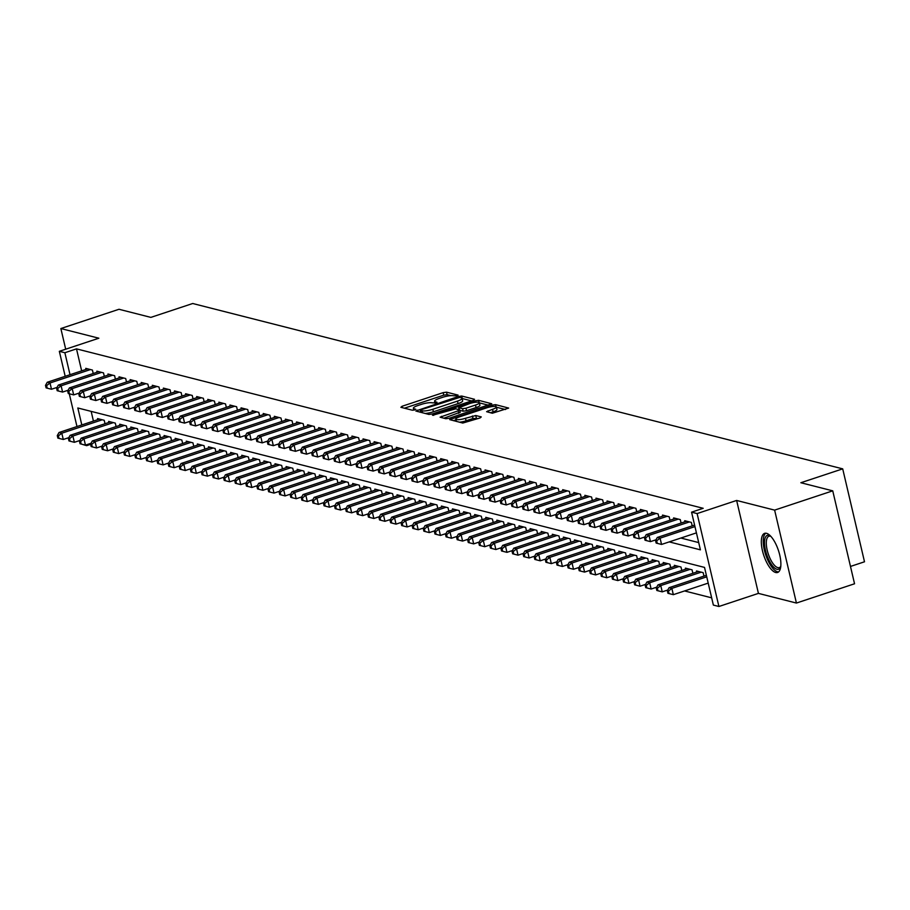 <?xml version="1.0" encoding="UTF-8"?>
<svg xmlns="http://www.w3.org/2000/svg" width="910" height="910" viewBox="0 0 910 910"><rect width="100%" height="100%" fill="white"/><g stroke="black" fill="none" stroke-linecap="round" stroke-linejoin="round"><path stroke-width="1.36" d="M457.252 395.827L458.094 395.111L446.526 392.164L443.147 392.642L402.072 406.269L400.878 407.305L412.446 410.239L415.813 409.295L414.141 408.806A8.304 1.797 -13.2 0 1 413.367 408.272A8.304 1.797 -13.2 0 1 417.963 405.496L421.387 404.358A8.304 1.797 -13.2 0 1 432.17 402.823L436.026 402.868L437.039 402.265L435.367 401.765A8.304 1.797 -13.2 0 1 434.593 401.242A8.304 1.797 -13.2 0 1 439.189 398.455L442.613 397.317A8.304 1.797 -13.2 0 1 453.396 395.782L457.252 395.827M766.504 533.328A20.611 7.735 -108.3 0 0 764.616 533.351A20.611 7.735 -108.3 0 0 763.058 553.041A20.611 7.735 -108.3 0 0 775.695 572.504A20.611 7.735 -108.3 0 0 777.595 572.481A20.611 7.735 -108.3 0 0 779.153 552.802A20.611 7.735 -108.3 0 0 766.504 533.328M492.333 413.242L508.656 408.078L495.563 404.643L492.196 405.121L449.688 419.612L462.78 423.048L480.07 417.952L481.265 416.916L475.759 415.517L465.488 418.281A6.939 1.502 -13.2 0 1 455.819 419.135A6.939 1.502 -13.2 0 1 459.664 416.803L486.702 407.839A6.939 1.502 -13.2 0 1 496.371 406.998A6.939 1.502 -13.2 0 1 492.526 409.318L486.588 411.684L492.333 413.242M832.741 490.843L854.547 583.776L796.421 603.057L774.626 510.123L832.741 490.843L800.857 482.732L842.706 468.855L192.715 303.508L150.867 317.385L118.982 309.275L60.856 328.544L98.849 338.213L59.332 351.317L64.872 352.727L76.497 348.871L703.191 508.303L691.566 512.159L697.117 513.57L718.911 606.492L713.36 605.082L704.522 567.408L77.828 407.987L81.809 424.936M774.626 510.123L736.634 500.454L697.117 513.57M473.359 400.332L474.554 399.297L461.711 396.032L458.333 396.51L415.825 411.001L428.917 414.437L432.284 413.948L473.359 400.332M478.637 400.332L491.73 403.767L449.221 418.259L445.843 418.736L440.11 417.178L458.196 410.785L459.641 409.909L455.751 408.817L432.5 415.278L475.27 400.81L478.637 400.332L479.138 402.482M60.856 328.544L65.702 349.201M93.229 373.51L92.41 370.051L85.756 368.357L86.006 369.414M104.32 376.342L103.501 372.873L96.847 371.178L97.097 372.236M115.411 379.163L114.603 375.693L107.949 373.999L108.188 375.057M126.501 381.984L125.694 378.514L119.039 376.82L119.278 377.877M137.592 384.805L136.784 381.335L130.13 379.641L130.38 380.698M148.683 387.626L147.875 384.156L141.221 382.462L141.471 383.519M159.785 390.447L158.966 386.977L152.311 385.283L152.561 386.34M170.875 393.268L170.056 389.798L163.402 388.104L163.652 389.161M181.966 396.089L181.147 392.62L174.493 390.925L174.743 391.983M193.056 398.91L192.237 395.44L185.583 393.746L185.833 394.803M204.147 401.731L203.339 398.262L196.674 396.567L196.924 397.625M215.238 404.552L214.43 401.082L207.776 399.388L208.015 400.445M226.328 407.373L225.521 403.903L218.866 402.209L219.105 403.266M237.419 410.194L236.611 406.724L229.957 405.041L230.207 406.087M248.51 413.015L247.702 409.546L241.048 407.862L241.298 408.909M259.612 415.836L258.793 412.366L252.138 410.683L252.388 411.729M270.702 418.657L269.883 415.199L263.229 413.504L263.479 414.55M281.793 421.478L280.974 418.02L274.32 416.325L274.57 417.383M292.884 424.31L292.064 420.841L285.41 419.146L285.66 420.204M303.974 427.131L303.166 423.662L296.501 421.967L296.751 423.025M315.065 429.952L314.257 426.483L307.603 424.788L307.842 425.846M326.155 432.773L325.348 429.304L318.693 427.609L318.932 428.667M337.246 435.594L336.438 432.125L329.784 430.43L330.034 431.488M348.348 438.415L347.529 434.946L340.875 433.251L341.125 434.309M359.439 441.236L358.62 437.767L351.965 436.072L352.215 437.13M370.529 444.057L369.71 440.588L363.056 438.893L363.306 439.951M381.62 446.878L380.801 443.409L374.147 441.714L374.397 442.772M392.71 449.699L391.891 446.23L385.237 444.535L385.487 445.593M403.801 452.52L402.993 449.051L396.339 447.356L396.578 448.414M414.892 455.341L414.084 451.872L407.43 450.177L407.669 451.235M425.982 458.162L425.175 454.693L418.52 453.009L418.771 454.056M437.073 460.983L436.265 457.514L429.611 455.83L429.861 456.877M448.175 463.804L447.356 460.335L440.702 458.651L440.952 459.698M459.266 466.625L458.447 463.167L451.792 461.472L452.042 462.53M470.356 469.446L469.537 465.988L462.883 464.293L463.133 465.351M481.447 472.279L480.628 468.809L473.974 467.114L474.224 468.172M492.537 475.1L491.73 471.63L485.064 469.935L485.314 470.993M503.628 477.921L502.82 474.451L496.166 472.756L496.405 473.814M514.719 480.742L513.911 477.272L507.257 475.577L507.496 476.635M525.809 483.563L525.002 480.093L518.347 478.398L518.598 479.456M536.9 486.384L536.092 482.914L529.438 481.219L529.688 482.277M548.002 489.205L547.183 485.735L540.529 484.04L540.779 485.098M559.093 492.026L558.274 488.556L551.619 486.861L551.87 487.919M570.183 494.847L569.364 491.377L562.71 489.682L562.96 490.74M581.274 497.668L580.455 494.198L573.8 492.503L574.051 493.561M592.365 500.489L591.557 497.019L584.891 495.324L585.141 496.382M603.455 503.31L602.647 499.84L595.993 498.157L596.232 499.203M614.546 506.131L613.738 502.661L607.084 500.978L607.323 502.024M625.636 508.952L624.829 505.482L618.174 503.799L618.425 504.845M636.738 511.773L635.919 508.315L629.265 506.62L629.515 507.666M647.829 514.594L647.01 511.136L640.356 509.441L640.606 510.499M658.92 517.426L658.101 513.957L651.446 512.262L651.696 513.32M670.01 520.247L669.191 516.778L662.537 515.083L662.787 516.141M681.101 523.068L680.282 519.599L673.628 517.904L673.878 518.962M692.191 525.889L691.384 522.42L684.73 520.725L684.968 521.783M76.497 348.871L81.65 370.848M680.851 538.038L698.709 542.587M684.57 590.943L711.665 597.836M91.159 411.377L93.434 421.08M97.791 419.647L97.541 418.589L104.195 420.284L105.014 423.741M108.881 422.467L108.631 421.41L115.286 423.104L116.105 426.562M119.972 425.288L119.722 424.231L126.376 425.925L127.195 429.395M131.063 428.11L130.812 427.052L137.467 428.747L138.286 432.216M142.153 430.93L141.915 429.873L148.569 431.567L149.376 435.037M153.244 433.751L153.005 432.694L159.66 434.388L160.467 437.858M164.346 436.572L164.096 435.515L170.75 437.209L171.558 440.679M175.437 439.393L175.186 438.336L181.841 440.03L182.648 443.5M186.527 442.214L186.277 441.157L192.931 442.851L193.75 446.321M197.618 445.036L197.368 443.978L204.022 445.673L204.841 449.142M208.708 447.857L208.458 446.799L215.113 448.493L215.932 451.963M219.799 450.677L219.549 449.62L226.203 451.314L227.022 454.784M230.89 453.498L230.639 452.441L237.305 454.135L238.113 457.605M241.98 456.32L241.742 455.262L248.396 456.957L249.203 460.426M253.071 459.14L252.832 458.094L259.486 459.777L260.294 463.247M264.173 461.962L263.923 460.915L270.577 462.599L271.385 466.068M275.264 464.783L275.013 463.736L281.668 465.431L282.475 468.889M286.354 467.615L286.104 466.557L292.758 468.252L293.577 471.71M297.445 470.436L297.195 469.378L303.849 471.073L304.668 474.542M308.536 473.257L308.285 472.199L314.94 473.894L315.759 477.363M319.626 476.078L319.376 475.02L326.03 476.715L326.849 480.184M330.717 478.899L330.466 477.841L337.132 479.536L337.94 483.005M341.807 481.72L341.568 480.662L348.223 482.357L349.03 485.826M352.898 484.541L352.659 483.483L359.313 485.178L360.121 488.647M364 487.362L363.75 486.304L370.404 487.999L371.212 491.468M375.091 490.183L374.84 489.125L381.495 490.82L382.314 494.289M386.181 493.004L385.931 491.946L392.585 493.641L393.404 497.11M397.272 495.825L397.022 494.767L403.676 496.462L404.495 499.931M408.363 498.646L408.112 497.588L414.767 499.283L415.586 502.752M419.453 501.467L419.203 500.409L425.857 502.104L426.676 505.573M430.544 504.288L430.305 503.241L436.959 504.925L437.767 508.394M441.634 507.109L441.396 506.062L448.05 507.746L448.858 511.215M452.736 509.93L452.486 508.883L459.14 510.567L459.948 514.036M463.827 512.751L463.577 511.704L470.231 513.399L471.039 516.857M474.918 515.583L474.667 514.525L481.322 516.22L482.141 519.678M486.008 518.404L485.758 517.346L492.412 519.041L493.231 522.511M497.099 521.225L496.849 520.167L503.503 521.862L504.322 525.332M508.189 524.046L507.939 522.988L514.594 524.683L515.413 528.153M519.28 526.867L519.03 525.809L525.696 527.504L526.503 530.974M530.371 529.688L530.132 528.63L536.786 530.325L537.594 533.795M541.461 532.509L541.222 531.451L547.877 533.146L548.684 536.616M552.563 535.33L552.313 534.272L558.967 535.967L559.775 539.437M563.654 538.151L563.404 537.093L570.058 538.788L570.866 542.258M574.745 540.972L574.494 539.914L581.149 541.609L581.968 545.079M585.835 543.793L585.585 542.735L592.239 544.43L593.058 547.9M596.926 546.614L596.676 545.556L603.33 547.251L604.149 550.721M608.016 549.435L607.766 548.377L614.421 550.072L615.24 553.542M619.107 552.256L618.857 551.21L625.523 552.893L626.33 556.363M630.198 555.077L629.959 554.031L636.613 555.714L637.421 559.184M641.288 557.898L641.049 556.852L647.704 558.535L648.511 562.005M652.39 560.731L652.14 559.673L658.794 561.368L659.602 564.826M663.481 563.552L663.231 562.494L669.885 564.189L670.704 567.647M674.572 566.373L674.321 565.315L680.976 567.01L681.795 570.479M685.662 569.194L685.412 568.136L692.066 569.831L692.885 573.3M696.753 572.015L696.503 570.957L703.157 572.652L703.976 576.121M850.475 566.441L864.5 561.788L842.706 468.855M736.634 500.454L758.428 593.388L796.421 603.057M758.428 593.388L718.911 606.492M90.625 444.342L86.666 445.661L81.07 444M669.225 541.894L700.404 549.833L691.566 512.159M64.872 352.727L70.025 374.704M76.975 426.54L69.285 393.768M65.19 376.308L59.332 351.317M86.461 444.785L86.666 445.661M450.939 395.657L447.106 394.678L443.739 395.156L404.415 408.203M420.625 411.718L419.601 412.059M471.619 400.912L462.109 398.512M459.709 397.397L421.296 409.682L420.295 410.296L422.035 410.808A8.304 1.797 -13.2 0 0 432.83 409.272L457.468 401.105A8.304 1.797 -13.2 0 0 462.064 398.318A8.304 1.797 -13.2 0 0 461.29 397.795L459.709 397.397M425.084 413.459A8.304 1.797 -13.2 0 0 433.41 411.786L432.83 409.272M462.064 398.318L462.655 400.832A8.304 1.797 -13.2 0 1 458.06 403.619L433.41 411.786M479.365 402.88L488.545 405.212M443.875 418.236L459.982 412.264M457.753 409.329L459.004 408.92M475.486 405.052A6.939 1.502 -13.2 0 0 479.331 402.721A6.939 1.502 -13.2 0 0 469.662 403.562L458.936 407.76L462.587 408.692L465.954 408.215L475.486 405.052L476.078 407.566A6.939 1.502 -13.2 0 0 479.923 405.234L479.331 402.721M476.078 407.566L466.546 410.717L463.179 411.206L459.732 410.319M496.371 406.998L496.962 409.5A6.939 1.502 -13.2 0 1 493.118 411.832L490.365 412.742M459.368 422.183A6.939 1.502 -13.2 0 0 466.079 420.795L465.488 418.281M478.319 418.532L472.984 418.509L466.079 420.795M455.99 419.84L453.464 420.682M505.471 409.523L496.428 407.225M99.486 419.078L59.025 432.5L61.8 433.205L63.279 439.485L68.807 437.642M58.388 435.879L57.284 435.594L57.876 438.108L58.979 438.381L58.388 435.879L61.8 433.205L102.25 419.783M57.284 435.594L59.025 432.5M63.279 439.485L58.979 438.381M90.477 369.551L50.016 382.974L47.252 382.268L87.701 368.846M57.023 387.41L51.495 389.252L50.016 382.974L46.615 385.647L45.5 385.362L46.092 387.876L47.195 388.161L46.615 385.647M47.195 388.161L51.495 389.252M47.252 382.268L45.5 385.362M780.746 566.714A17.836 6.688 71.7 0 1 780.666 566.93A17.836 6.688 71.7 0 1 768.472 559.127A17.836 6.688 71.7 0 1 764.548 540.972A17.836 6.688 71.7 0 1 770.406 535.967A17.836 6.688 71.7 0 1 770.588 536.092M770.827 536.331A16.517 6.199 -108.3 0 0 768.927 536.24A16.517 6.199 -108.3 0 0 769.962 558.24A16.517 6.199 -108.3 0 0 779.324 567.59A16.517 6.199 -108.3 0 0 780.791 566.384M765.81 533.214A20.475 7.678 -108.3 0 0 767.801 560.139A20.475 7.678 -108.3 0 0 778.63 571.889M110.576 421.899L70.127 435.321L72.891 436.026L74.37 442.305L79.898 440.463M69.478 438.7L68.375 438.415L68.967 440.929L70.07 441.213L69.478 438.7L72.891 436.026L113.352 422.604M68.375 438.415L70.127 435.321M74.37 442.305L70.07 441.213M121.667 424.72L81.218 438.142L83.982 438.847L85.46 445.126L90.989 443.284M80.569 441.521L79.466 441.236L80.057 443.75L81.161 444.034L80.569 441.521L83.982 438.847L124.442 425.425M79.466 441.236L81.218 438.142M85.46 445.126L81.161 444.034M132.758 427.541L92.308 440.963L95.084 441.668L96.551 447.947L102.079 446.105M91.671 444.342L90.556 444.057L91.148 446.571L92.251 446.855L91.671 444.342L95.084 441.668L135.533 428.246M90.556 444.057L92.308 440.963M96.551 447.947L92.251 446.855M143.848 430.362L103.399 443.784L106.174 444.489L107.642 450.768L113.181 448.937M102.762 447.163L101.647 446.878L102.238 449.392L103.353 449.676L102.762 447.163L106.174 444.489L146.624 431.067M101.647 446.878L103.399 443.784M107.642 450.768L103.353 449.676M101.567 372.372L61.118 385.795L58.342 385.089L98.792 371.667M68.114 390.231L62.585 392.073L61.118 385.795L57.705 388.468L56.591 388.183L57.182 390.697L58.285 390.982L57.705 388.468M58.285 390.982L62.585 392.073M58.342 385.089L56.591 388.183M112.658 375.193L72.208 388.615L69.433 387.91L109.882 374.488M79.215 393.052L73.676 394.894L72.208 388.615L68.796 391.289L67.681 391.004L68.273 393.518L69.388 393.802L68.796 391.289M69.388 393.802L73.676 394.894M69.433 387.91L67.681 391.004M123.749 378.014L83.299 391.436L80.524 390.731L120.973 377.309M90.306 395.873L84.766 397.715L83.299 391.436L79.887 394.11L78.772 393.825L79.363 396.339L80.478 396.623L79.887 394.11M80.478 396.623L84.766 397.715M80.524 390.731L78.772 393.825M134.839 380.835L94.39 394.257L91.614 393.552L132.064 380.13M101.397 398.705L95.857 400.536L94.39 394.257L90.977 396.931L89.862 396.646L90.454 399.16L91.569 399.445L90.977 396.931M91.569 399.445L95.857 400.536M91.614 393.552L89.862 396.646M154.939 433.183L114.489 446.605L117.265 447.31L118.732 453.589L124.272 451.758M113.852 449.984L112.738 449.699L113.329 452.213L114.444 452.498L113.852 449.984L117.265 447.31L157.714 433.888M112.738 449.699L114.489 446.605M118.732 453.589L114.444 452.498M145.93 383.656L105.48 397.078L102.705 396.373L143.166 382.951M112.487 401.526L106.959 403.358L105.48 397.078L102.068 399.752L100.965 399.467L101.545 401.981L102.659 402.265L102.068 399.752M102.659 402.265L106.959 403.358M102.705 396.373L100.965 399.467M166.03 436.004L125.58 449.426L128.356 450.132L129.823 456.411L135.362 454.579M124.943 452.805L123.828 452.52L124.42 455.034L125.534 455.318L124.943 452.805L128.356 450.132L168.805 436.72M123.828 452.52L125.58 449.426M129.823 456.411L125.534 455.318M157.02 386.488L116.571 399.899L113.796 399.194L154.256 385.783M123.578 404.347L118.05 406.178L116.571 399.899L113.159 402.573L112.055 402.288L112.635 404.802L113.75 405.087L113.159 402.573M113.75 405.087L118.05 406.178M113.796 399.194L112.055 402.288M177.131 438.836L136.671 452.247L139.446 452.952L140.925 459.232L146.453 457.4M136.034 455.626L134.93 455.341L135.51 457.855L136.625 458.139L136.034 455.626L139.446 452.952L179.896 439.541M134.93 455.341L136.671 452.247M140.925 459.232L136.625 458.139M168.123 389.309L127.662 402.721L124.897 402.015L165.347 388.604M134.669 407.168L129.14 409L127.662 402.721L124.249 405.394L123.146 405.109L123.737 407.623L124.841 407.908L124.249 405.394M124.841 407.908L129.14 409M124.897 402.015L123.146 405.109M188.222 441.657L147.761 455.068L150.537 455.774L152.015 462.052L157.544 460.221M147.124 458.447L146.021 458.162L146.601 460.676L147.716 460.96L147.124 458.447L150.537 455.774L190.986 442.362M146.021 458.162L147.761 455.068M152.015 462.052L147.716 460.96M179.213 392.13L138.752 405.541L135.988 404.836L176.438 391.425M145.759 409.989L140.231 411.82L138.752 405.541L135.34 408.215L134.236 407.93L134.828 410.444L135.931 410.728L135.34 408.215M135.931 410.728L140.231 411.82M135.988 404.836L134.236 407.93M199.313 444.478L158.863 457.889L161.627 458.594L163.106 464.873L168.634 463.042M158.215 461.268L157.112 460.983L157.703 463.497L158.806 463.781L158.215 461.268L161.627 458.594L202.088 445.183M157.112 460.983L158.863 457.889M163.106 464.873L158.806 463.781M190.304 394.951L149.854 408.363L147.079 407.657L187.528 394.246M156.85 412.81L151.322 414.641L149.854 408.363L146.442 411.036L145.327 410.751L145.918 413.265L147.022 413.549L146.442 411.036M147.022 413.549L151.322 414.641M147.079 407.657L145.327 410.751M210.403 447.299L169.954 460.71L172.718 461.415L174.197 467.695L179.725 465.863M169.305 464.089L168.202 463.804L168.794 466.318L169.897 466.602L169.305 464.089L172.718 461.415L213.179 448.004M168.202 463.804L169.954 460.71M174.197 467.695L169.897 466.602M201.394 397.772L160.945 411.183L158.169 410.478L198.619 397.067M167.94 415.631L162.412 417.462L160.945 411.183L157.532 413.857L156.418 413.584L157.009 416.086L158.112 416.37L157.532 413.857M158.112 416.37L162.412 417.462M158.169 410.478L156.418 413.584M221.494 450.12L181.044 463.531L183.82 464.236L185.287 470.515L190.816 468.684M180.407 466.91L179.293 466.637L179.884 469.139L180.988 469.423L180.407 466.91L183.82 464.236L224.269 450.825M179.293 466.637L181.044 463.531M185.287 470.515L180.988 469.423M212.485 400.593L172.036 414.004L169.26 413.299L209.71 399.888M179.042 418.452L173.503 420.284L172.036 414.004L168.623 416.678L167.508 416.405L168.1 418.907L169.214 419.191L168.623 416.678M169.214 419.191L173.503 420.284M169.26 413.299L167.508 416.405M232.585 452.941L192.135 466.352L194.911 467.058L196.378 473.337L201.906 471.505M191.498 469.731L190.383 469.458L190.975 471.96L192.078 472.245L191.498 469.731L194.911 467.058L235.36 453.646M190.383 469.458L192.135 466.352M196.378 473.337L192.078 472.245M223.576 403.414L183.126 416.825L180.351 416.12L220.8 402.709M190.133 421.273L184.594 423.104L183.126 416.825L179.714 419.499L178.599 419.226L179.19 421.728L180.305 422.012L179.714 419.499M180.305 422.012L184.594 423.104M180.351 416.12L178.599 419.226M243.675 455.762L203.226 469.173L206.001 469.878L207.469 476.158L213.008 474.326M202.589 472.552L201.474 472.279L202.065 474.781L203.18 475.065L202.589 472.552L206.001 469.878L246.451 456.467M201.474 472.279L203.226 469.173M207.469 476.158L203.18 475.065M234.666 406.235L194.217 419.647L191.441 418.941L231.891 405.53M201.224 424.094L195.684 425.925L194.217 419.647L190.804 422.32L189.689 422.047L190.281 424.549L191.396 424.834L190.804 422.32M191.396 424.834L195.684 425.925M191.441 418.941L189.689 422.047M254.766 458.583L214.316 471.994L217.092 472.7L218.559 478.978L224.099 477.147M213.679 475.384L212.565 475.1L213.156 477.613L214.271 477.887L213.679 475.384L217.092 472.7L257.541 459.288M212.565 475.1L214.316 471.994M218.559 478.978L214.271 477.887M245.757 409.056L205.307 422.467L202.532 421.762L242.993 408.351M212.314 426.915L206.786 428.747L205.307 422.467L201.895 425.152L200.792 424.868L201.372 427.382L202.486 427.654L201.895 425.152M202.486 427.654L206.786 428.747M202.532 421.762L200.792 424.868M265.856 461.404L225.407 474.815L228.182 475.521L229.65 481.799L235.189 479.968M224.77 478.205L223.655 477.921L224.247 480.435L225.362 480.707L224.77 478.205L228.182 475.521L268.632 462.109M223.655 477.921L225.407 474.815M229.65 481.799L225.362 480.707M256.848 411.877L216.398 425.288L213.623 424.583L254.083 411.172M223.405 429.736L217.877 431.567L216.398 425.288L212.986 427.973L211.882 427.689L212.474 430.202L213.577 430.475L212.986 427.973M213.577 430.475L217.877 431.567M213.623 424.583L211.882 427.689M276.958 464.225L236.498 477.648L239.273 478.353L240.752 484.632L246.28 482.789M235.861 481.026L234.757 480.742L235.337 483.255L236.452 483.528L235.861 481.026L239.273 478.353L279.723 464.93M234.757 480.742L236.498 477.648M240.752 484.632L236.452 483.528M267.95 414.698L227.489 428.121L224.725 427.416L265.174 413.993M234.496 432.557L228.967 434.4L227.489 428.121L224.076 430.794L222.973 430.51L223.564 433.024L224.668 433.296L224.076 430.794M224.668 433.296L228.967 434.4M224.725 427.416L222.973 430.51M288.049 467.046L247.588 480.469L250.364 481.174L251.843 487.453L257.371 485.61M246.951 483.847L245.848 483.563L246.439 486.076L247.543 486.349L246.951 483.847L250.364 481.174L290.813 467.751M245.848 483.563L247.588 480.469M251.843 487.453L247.543 486.349M279.04 417.519L238.579 430.942L235.815 430.237L276.265 416.814M245.586 435.378L240.058 437.221L238.579 430.942L235.167 433.615L234.063 433.331L234.655 435.845L235.758 436.129L235.167 433.615M235.758 436.129L240.058 437.221M235.815 430.237L234.063 433.331M299.14 469.867L258.69 483.29L261.454 483.995L262.933 490.274L268.461 488.431M258.042 486.668L256.938 486.384L257.53 488.897L258.633 489.182L258.042 486.668L261.454 483.995L301.915 470.572M256.938 486.384L258.69 483.29M262.933 490.274L258.633 489.182M290.131 420.34L249.681 433.763L246.906 433.058L287.355 419.635M256.677 438.199L251.149 440.042L249.681 433.763L246.269 436.436L245.154 436.152L245.745 438.665L246.849 438.95L246.269 436.436M246.849 438.95L251.149 440.042M246.906 433.058L245.154 436.152M310.23 472.688L269.781 486.111L272.545 486.816L274.024 493.095L279.552 491.252M269.132 489.489L268.029 489.205L268.621 491.718L269.724 492.003L269.132 489.489L272.545 486.816L313.006 473.393M268.029 489.205L269.781 486.111M274.024 493.095L269.724 492.003M301.221 423.161L260.772 436.584L257.996 435.879L298.446 422.456M267.767 441.02L262.239 442.863L260.772 436.584L257.359 439.257L256.245 438.973L256.836 441.486L257.939 441.771L257.359 439.257M257.939 441.771L262.239 442.863M257.996 435.879L256.245 438.973M321.321 475.509L280.871 488.932L283.647 489.637L285.114 495.916L290.643 494.073M280.235 492.31L279.12 492.026L279.711 494.539L280.815 494.824L280.235 492.31L283.647 489.637L324.096 476.214M279.12 492.026L280.871 488.932M285.114 495.916L280.815 494.824M312.312 425.982L271.863 439.405L269.087 438.7L309.536 425.277M278.869 443.841L273.33 445.684L271.863 439.405L268.45 442.078L267.335 441.794L267.927 444.308L269.041 444.592L268.45 442.078M269.041 444.592L273.33 445.684M269.087 438.7L267.335 441.794M332.412 478.33L291.962 491.753L294.738 492.458L296.205 498.737L301.733 496.905M291.325 495.131L290.21 494.847L290.802 497.361L291.905 497.645L291.325 495.131L294.738 492.458L335.187 479.035M290.21 494.847L291.962 491.753M296.205 498.737L291.905 497.645M323.403 428.803L282.953 442.226L280.178 441.521L320.627 428.098M289.96 446.673L284.421 448.505L282.953 442.226L279.541 444.899L278.426 444.615L279.017 447.128L280.132 447.413L279.541 444.899M280.132 447.413L284.421 448.505M280.178 441.521L278.426 444.615M343.502 481.151L303.053 494.574L305.828 495.279L307.296 501.558L312.835 499.726M302.416 497.952L301.301 497.668L301.892 500.182L303.007 500.466L302.416 497.952L305.828 495.279L346.278 481.856M301.301 497.668L303.053 494.574M307.296 501.558L303.007 500.466M334.493 431.624L294.044 445.047L291.268 444.342L331.718 430.919M301.051 449.495L295.522 451.326L294.044 445.047L290.631 447.72L289.528 447.436L290.108 449.95L291.223 450.234L290.631 447.72M291.223 450.234L295.522 451.326M291.268 444.342L289.528 447.436M354.593 483.983L314.143 497.395L316.919 498.1L318.386 504.379L323.926 502.548M313.506 500.773L312.392 500.489L312.983 503.002L314.098 503.287L313.506 500.773L316.919 498.1L357.368 484.689M312.392 500.489L314.143 497.395M318.386 504.379L314.098 503.287M345.584 434.457L305.134 447.868L302.359 447.163L342.82 433.751M312.141 452.315L306.613 454.147L305.134 447.868L301.722 450.541L300.618 450.257L301.199 452.771L302.313 453.055L301.722 450.541M302.313 453.055L306.613 454.147M302.359 447.163L300.618 450.257M365.683 486.804L325.234 500.216L328.01 500.921L329.477 507.2L335.016 505.368M324.597 503.594L323.494 503.31L324.074 505.823L325.188 506.108L324.597 503.594L328.01 500.921L368.459 487.51M323.494 503.31L325.234 500.216M329.477 507.2L325.188 506.108M356.674 437.278L316.225 450.689L313.45 449.984L353.91 436.572M323.232 455.137L317.704 456.968L316.225 450.689L312.812 453.362L311.709 453.078L312.301 455.591L313.404 455.876L312.812 453.362M313.404 455.876L317.704 456.968M313.45 449.984L311.709 453.078M376.786 489.625L336.325 503.037L339.1 503.742L340.579 510.021L346.107 508.189M335.688 506.415L334.584 506.131L335.164 508.644L336.279 508.929L335.688 506.415L339.1 503.742L379.55 490.331M334.584 506.131L336.325 503.037M340.579 510.021L336.279 508.929M367.776 440.099L327.316 453.51L324.551 452.805L365.001 439.393M334.323 457.957L328.794 459.789L327.316 453.51L323.903 456.183L322.8 455.899L323.391 458.412L324.495 458.697L323.903 456.183M324.495 458.697L328.794 459.789M324.551 452.805L322.8 455.899M387.876 492.447L347.415 505.858L350.191 506.563L351.67 512.842L357.198 511.01M346.778 509.236L345.675 508.952L346.266 511.465L347.37 511.75L346.778 509.236L350.191 506.563L390.64 493.152M345.675 508.952L347.415 505.858M351.67 512.842L347.37 511.75M378.867 442.92L338.406 456.331L335.642 455.626L376.092 442.214M345.413 460.778L339.885 462.61L338.406 456.331L335.005 459.004L333.89 458.72L334.482 461.233L335.585 461.518L335.005 459.004M335.585 461.518L339.885 462.61M335.642 455.626L333.89 458.72M398.967 495.267L358.517 508.679L361.281 509.384L362.76 515.663L368.288 513.832M357.869 512.057L356.765 511.773L357.357 514.286L358.46 514.571L357.869 512.057L361.281 509.384L401.742 495.973M356.765 511.773L358.517 508.679M362.76 515.663L358.46 514.571M389.958 445.741L349.508 459.152L346.733 458.447L387.182 445.036M356.504 463.599L350.976 465.431L349.508 459.152L346.096 461.825L344.981 461.552L345.572 464.054L346.676 464.339L346.096 461.825M346.676 464.339L350.976 465.431M346.733 458.447L344.981 461.552M410.057 498.088L369.608 511.5L372.372 512.205L373.851 518.484L379.379 516.652M368.959 514.878L367.856 514.605L368.448 517.107L369.551 517.392L368.959 514.878L372.372 512.205L412.833 498.794M367.856 514.605L369.608 511.5M373.851 518.484L369.551 517.392M401.048 448.562L360.599 461.973L357.823 461.268L398.273 447.857M367.606 466.421L362.066 468.252L360.599 461.973L357.186 464.646L356.072 464.373L356.663 466.875L357.778 467.16L357.186 464.646M357.778 467.16L362.066 468.252M357.823 461.268L356.072 464.373M421.148 500.909L380.698 514.321L383.474 515.026L384.941 521.305L390.47 519.473M380.061 517.699L378.947 517.426L379.538 519.928L380.642 520.213L380.061 517.699L383.474 515.026L423.923 501.615M378.947 517.426L380.698 514.321M384.941 521.305L380.642 520.213M412.139 451.383L371.689 464.794L368.914 464.089L409.363 450.677M378.697 469.241L373.157 471.073L371.689 464.794L368.277 467.467L367.162 467.194L367.754 469.697L368.868 469.981L368.277 467.467M368.868 469.981L373.157 471.073M368.914 464.089L367.162 467.194M432.239 503.73L391.789 517.142L394.565 517.847L396.032 524.126L401.572 522.294M391.152 520.52L390.037 520.247L390.629 522.75L391.744 523.034L391.152 520.52L394.565 517.847L435.014 504.436M390.037 520.247L391.789 517.142M396.032 524.126L391.744 523.034M423.23 454.204L382.78 467.615L380.005 466.91L420.454 453.498M389.787 472.062L384.248 473.894L382.78 467.615L379.368 470.299L378.253 470.015L378.844 472.517L379.959 472.802L379.368 470.299M379.959 472.802L384.248 473.894M380.005 466.91L378.253 470.015M443.329 506.551L402.88 519.963L405.655 520.668L407.123 526.947L412.662 525.115M402.243 523.352L401.128 523.068L401.72 525.582L402.834 525.855L402.243 523.352L405.655 520.668L446.105 507.257M401.128 523.068L402.88 519.963M407.123 526.947L402.834 525.855M434.32 457.025L393.871 470.436L391.095 469.731L431.556 456.32M400.878 474.884L395.349 476.715L393.871 470.436L390.458 473.12L389.355 472.836L389.935 475.35L391.05 475.623L390.458 473.12M391.05 475.623L395.349 476.715M391.095 469.731L389.355 472.836M454.42 509.373L413.97 522.784L416.746 523.489L418.213 529.768L423.753 527.937M413.333 526.173L412.219 525.889L412.81 528.403L413.925 528.676L413.333 526.173L416.746 523.489L457.195 510.078M412.219 525.889L413.97 522.784M418.213 529.768L413.925 528.676M445.411 459.846L404.961 473.268L402.186 472.552L442.647 459.14M411.968 477.704L406.44 479.547L404.961 473.268L401.549 475.941L400.445 475.657L401.026 478.171L402.14 478.444L401.549 475.941M402.14 478.444L406.44 479.547M402.186 472.552L400.445 475.657M465.522 512.193L425.061 525.616L427.837 526.321L429.315 532.6L434.843 530.758M424.424 528.994L423.321 528.71L423.901 531.224L425.015 531.497L424.424 528.994L427.837 526.321L468.286 512.899M423.321 528.71L425.061 525.616M429.315 532.6L425.015 531.497M456.513 462.667L416.052 476.089L413.288 475.384L453.737 461.962M423.059 480.525L417.531 482.368L416.052 476.089L412.639 478.762L411.536 478.478L412.128 480.992L413.231 481.265L412.639 478.762M413.231 481.265L417.531 482.368M413.288 475.384L411.536 478.478M476.612 515.014L436.152 528.437L438.927 529.142L440.406 535.421L445.934 533.578M435.515 531.815L434.411 531.531L434.991 534.045L436.106 534.329L435.515 531.815L438.927 529.142L479.377 515.72M434.411 531.531L436.152 528.437M440.406 535.421L436.106 534.329M467.603 465.488L427.143 478.91L424.378 478.205L464.828 464.783M434.15 483.346L428.621 485.189L427.143 478.91L423.73 481.583L422.627 481.299L423.218 483.813L424.322 484.097L423.73 481.583M424.322 484.097L428.621 485.189M424.378 478.205L422.627 481.299M487.703 517.836L447.254 531.258L450.018 531.963L451.497 538.242L457.025 536.399M446.605 534.636L445.502 534.352L446.093 536.866L447.197 537.15L446.605 534.636L450.018 531.963L490.479 518.541M445.502 534.352L447.254 531.258M451.497 538.242L447.197 537.15M478.694 468.309L438.245 481.731L435.469 481.026L475.919 467.603M445.24 486.167L439.712 488.01L438.245 481.731L434.832 484.404L433.717 484.12L434.309 486.634L435.412 486.918L434.832 484.404M435.412 486.918L439.712 488.01M435.469 481.026L433.717 484.12M498.794 520.657L458.344 534.079L461.108 534.784L462.587 541.063L468.115 539.221M457.696 537.457L456.592 537.173L457.184 539.687L458.287 539.971L457.696 537.457L461.108 534.784L501.569 521.362M456.592 537.173L458.344 534.079M462.587 541.063L458.287 539.971M489.785 471.13L449.335 484.552L446.56 483.847L487.009 470.424M456.331 488.988L450.803 490.831L449.335 484.552L445.923 487.225L444.808 486.941L445.399 489.455L446.503 489.739L445.923 487.225M446.503 489.739L450.803 490.831M446.56 483.847L444.808 486.941M509.884 523.477L469.435 536.9L472.21 537.605L473.678 543.884L479.206 542.041M468.798 540.278L467.683 539.994L468.275 542.508L469.378 542.792L468.798 540.278L472.21 537.605L512.66 524.183M467.683 539.994L469.435 536.9M473.678 543.884L469.378 542.792M500.875 473.951L460.426 487.373L457.65 486.668L498.1 473.245M467.433 491.821L461.893 493.652L460.426 487.373L457.013 490.046L455.899 489.762L456.49 492.276L457.605 492.56L457.013 490.046M457.605 492.56L461.893 493.652M457.65 486.668L455.899 489.762M520.975 526.298L480.525 539.721L483.301 540.426L484.768 546.705L490.297 544.874M479.888 543.099L478.774 542.815L479.365 545.329L480.469 545.613L479.888 543.099L483.301 540.426L523.75 527.004M478.774 542.815L480.525 539.721M484.768 546.705L480.469 545.613M511.966 476.772L471.516 490.194L468.741 489.489L509.19 476.066M478.524 494.642L472.984 496.473L471.516 490.194L468.104 492.867L466.989 492.583L467.581 495.097L468.695 495.381L468.104 492.867M468.695 495.381L472.984 496.473M468.741 489.489L466.989 492.583M532.066 529.12L491.616 542.542L494.392 543.247L495.859 549.526L501.399 547.695M490.979 545.92L489.864 545.636L490.456 548.15L491.571 548.434L490.979 545.92L494.392 543.247L534.841 529.825M489.864 545.636L491.616 542.542M495.859 549.526L491.571 548.434M523.057 479.604L482.607 493.015L479.832 492.31L520.281 478.887M489.614 497.463L484.075 499.294L482.607 493.015L479.195 495.688L478.08 495.404L478.671 497.918L479.786 498.202L479.195 495.688M479.786 498.202L484.075 499.294M479.832 492.31L478.08 495.404M543.156 531.952L502.707 545.363L505.482 546.068L506.95 552.347L512.489 550.516M502.07 548.741L500.955 548.457L501.546 550.971L502.661 551.255L502.07 548.741L505.482 546.068L545.932 532.657M500.955 548.457L502.707 545.363M506.95 552.347L502.661 551.255M534.147 482.425L493.698 495.836L490.922 495.131L531.383 481.72M500.705 500.284L495.176 502.115L493.698 495.836L490.285 498.509L489.182 498.225L489.762 500.739L490.877 501.023L490.285 498.509M490.877 501.023L495.176 502.115M490.922 495.131L489.182 498.225M554.247 534.773L513.797 548.184L516.573 548.889L518.04 555.168L523.58 553.337M513.16 551.562L512.046 551.278L512.637 553.792L513.752 554.076L513.16 551.562L516.573 548.889L557.022 535.478M512.046 551.278L513.797 548.184M518.04 555.168L513.752 554.076M545.238 485.246L504.788 498.657L502.013 497.952L542.474 484.541M511.795 503.105L506.267 504.936L504.788 498.657L501.376 501.33L500.272 501.046L500.864 503.56L501.967 503.844L501.376 501.33M501.967 503.844L506.267 504.936M502.013 497.952L500.272 501.046M565.349 537.594L524.888 551.005L527.663 551.71L529.142 557.989L534.67 556.158M524.251 554.383L523.148 554.099L523.728 556.613L524.842 556.897L524.251 554.383L527.663 551.71L568.113 538.299M523.148 554.099L524.888 551.005M529.142 557.989L524.842 556.897M556.34 488.067L515.879 501.478L513.115 500.773L553.564 487.362M522.886 505.926L517.358 507.757L515.879 501.478L512.466 504.151L511.363 503.867L511.955 506.381L513.058 506.665L512.466 504.151M513.058 506.665L517.358 507.757M513.115 500.773L511.363 503.867M576.439 540.415L535.979 553.826L538.754 554.531L540.233 560.81L545.761 558.979M535.342 557.204L534.238 556.92L534.818 559.434L535.933 559.718L535.342 557.204L538.754 554.531L579.204 541.12M534.238 556.92L535.979 553.826M540.233 560.81L535.933 559.718M567.43 490.888L526.97 504.299L524.205 503.594L564.655 490.183M533.977 508.747L528.448 510.578L526.97 504.299L523.557 506.972L522.454 506.688L523.045 509.202L524.149 509.486L523.557 506.972M524.149 509.486L528.448 510.578M524.205 503.594L522.454 506.688M587.53 543.236L547.081 556.647L549.845 557.352L551.323 563.631L556.852 561.8M546.432 560.025L545.329 559.752L545.92 562.255L547.024 562.539L546.432 560.025L549.845 557.352L590.306 543.941M545.329 559.752L547.081 556.647M551.323 563.631L547.024 562.539M578.521 493.709L538.072 507.12L535.296 506.415L575.746 493.004M545.067 511.568L539.539 513.399L538.072 507.12L534.659 509.793L533.544 509.52L534.136 512.023L535.239 512.307L534.659 509.793M535.239 512.307L539.539 513.399M535.296 506.415L533.544 509.52M598.621 546.057L558.171 559.468L560.935 560.173L562.414 566.452L567.942 564.621M557.523 562.846L556.419 562.573L557.011 565.076L558.114 565.36L557.523 562.846L560.935 560.173L601.396 546.762M556.419 562.573L558.171 559.468M562.414 566.452L558.114 565.36M589.612 496.53L549.162 509.941L546.387 509.236L586.836 495.825M556.158 514.389L550.63 516.22L549.162 509.941L545.75 512.614L544.635 512.341L545.226 514.844L546.33 515.128L545.75 512.614M546.33 515.128L550.63 516.22M546.387 509.236L544.635 512.341M609.711 548.878L569.262 562.289L572.037 562.994L573.505 569.273L579.033 567.442M568.625 565.667L567.51 565.394L568.102 567.897L569.205 568.181L568.625 565.667L572.037 562.994L612.487 549.583M567.51 565.394L569.262 562.289M573.505 569.273L569.205 568.181M600.702 499.351L560.253 512.762L557.477 512.057L597.927 498.646M567.26 517.21L561.72 519.041L560.253 512.762L556.84 515.435L555.726 515.162L556.317 517.665L557.432 517.949L556.84 515.435M557.432 517.949L561.72 519.041M557.477 512.057L555.726 515.162M620.802 551.699L580.352 565.11L583.128 565.815L584.595 572.094L590.124 570.263M579.715 568.488L578.601 568.215L579.192 570.718L580.296 571.002L579.715 568.488L583.128 565.815L623.577 552.404M578.601 568.215L580.352 565.11M584.595 572.094L580.296 571.002M611.793 502.172L571.343 515.583L568.568 514.878L609.017 501.467M578.351 520.031L572.811 521.862L571.343 515.583L567.931 518.268L566.816 517.983L567.408 520.497L568.523 520.77L567.931 518.268M568.523 520.77L572.811 521.862M568.568 514.878L566.816 517.983M631.893 554.52L591.443 567.931L594.219 568.636L595.686 574.915L601.226 573.084M590.806 571.321L589.691 571.036L590.283 573.55L591.398 573.823L590.806 571.321L594.219 568.636L634.668 555.225M589.691 571.036L591.443 567.931M595.686 574.915L591.398 573.823M622.884 504.993L582.434 518.404L579.659 517.699L620.108 504.288M589.441 522.852L583.902 524.683L582.434 518.404L579.022 521.089L577.918 520.804L578.498 523.318L579.613 523.591L579.022 521.089M579.613 523.591L583.902 524.683M579.659 517.699L577.918 520.804M642.983 557.341L602.534 570.752L605.309 571.469L606.777 577.748L612.316 575.905M601.897 574.142L600.782 573.857L601.373 576.371L602.488 576.644L601.897 574.142L605.309 571.469L645.759 558.046M600.782 573.857L602.534 570.752M606.777 577.748L602.488 576.644M633.974 507.814L593.525 521.237L590.749 520.531L631.21 507.109M600.532 525.673L595.004 527.516L593.525 521.237L590.112 523.91L589.009 523.625L589.589 526.139L590.704 526.412L590.112 523.91M590.704 526.412L595.004 527.516M590.749 520.531L589.009 523.625M654.074 560.162L613.624 573.584L616.4 574.29L617.867 580.569L623.407 578.726M612.987 576.963L611.884 576.678L612.464 579.192L613.579 579.465L612.987 576.963L616.4 574.29L656.849 560.867M611.884 576.678L613.624 573.584M617.867 580.569L613.579 579.465M645.065 510.635L604.615 524.058L601.84 523.352L642.301 509.93M611.622 528.494L606.094 530.337L604.615 524.058L601.203 526.731L600.099 526.446L600.691 528.96L601.794 529.245L601.203 526.731M601.794 529.245L606.094 530.337M601.84 523.352L600.099 526.446M665.176 562.983L624.715 576.405L627.49 577.111L628.969 583.39L634.497 581.547M624.078 579.784L622.975 579.499L623.555 582.013L624.669 582.298L624.078 579.784L627.49 577.111L667.94 563.688M622.975 579.499L624.715 576.405M628.969 583.39L624.669 582.298M656.167 513.456L615.706 526.879L612.942 526.173L653.391 512.751M622.713 531.315L617.185 533.158L615.706 526.879L612.293 529.552L611.19 529.267L611.782 531.781L612.885 532.066L612.293 529.552M612.885 532.066L617.185 533.158M612.942 526.173L611.19 529.267M676.266 565.804L635.806 579.226L638.581 579.932L640.06 586.211L645.588 584.368M635.169 582.605L634.065 582.32L634.657 584.834L635.76 585.119L635.169 582.605L638.581 579.932L679.031 566.509M634.065 582.32L635.806 579.226M640.06 586.211L635.76 585.119M667.258 516.277L626.797 529.7L624.033 528.994L664.482 515.572M633.804 534.136L628.275 535.979L626.797 529.7L623.384 532.373L622.281 532.088L622.872 534.602L623.976 534.887L623.384 532.373M623.976 534.887L628.275 535.979M624.033 528.994L622.281 532.088M687.357 568.625L646.908 582.047L649.672 582.753L651.151 589.032L656.679 587.189M646.259 585.426L645.156 585.141L645.747 587.655L646.851 587.94L646.259 585.426L649.672 582.753L690.133 569.33M645.156 585.141L646.908 582.047M651.151 589.032L646.851 587.94M678.348 519.098L637.899 532.521L635.123 531.815L675.573 518.393M644.894 536.957L639.366 538.8L637.899 532.521L634.486 535.194L633.371 534.909L633.963 537.423L635.066 537.708L634.486 535.194M635.066 537.708L639.366 538.8M635.123 531.815L633.371 534.909M698.448 571.446L657.998 584.868L660.762 585.574L662.241 591.853L667.769 590.021M657.35 588.247L656.246 587.962L656.838 590.476L657.941 590.761L657.35 588.247L660.762 585.574L701.223 572.151M656.246 587.962L657.998 584.868M662.241 591.853L657.941 590.761M689.439 521.919L648.989 535.342L646.214 534.636L686.663 521.214M655.996 539.789L650.457 541.621L648.989 535.342L645.577 538.015L644.462 537.73L645.053 540.244L646.168 540.529L645.577 538.015M646.168 540.529L650.457 541.621M646.214 534.636L644.462 537.73M706.387 575.313L669.089 587.689L671.864 588.395L673.332 594.674L708.207 583.105M668.452 591.068L667.337 590.783L667.929 593.297L669.032 593.582L668.452 591.068L671.864 588.395L706.74 576.826M667.337 590.783L669.089 587.689M673.332 594.674L669.032 593.582M694.956 526.594L660.08 538.163L657.304 537.457L694.603 525.081M696.423 532.873L661.547 544.442L660.08 538.163L656.667 540.836L655.553 540.551L656.144 543.065L657.259 543.35L656.667 540.836M657.259 543.35L661.547 544.442M657.304 537.457L655.553 540.551M435.651 402.982L435.367 401.765M414.437 410.023L414.141 408.806M402.402 407.691L402.072 406.269M443.739 395.156L443.147 392.642M447.106 394.678L446.526 392.164M417.599 411.548L417.258 410.126M458.56 397.431L458.333 396.51M462.303 398.534L461.711 396.032M420.932 412.401L420.465 410.41M422.502 412.799L422.035 410.808M458.06 403.619L457.468 401.105M441.873 417.724L441.543 416.302M458.788 413.299L458.196 410.785M433.672 415.37L433.513 414.664M475.6 402.254L475.27 400.81M459.402 409.75L458.936 407.76M463.179 411.206L462.587 408.692M466.546 410.717L465.954 408.215M488.351 412.23L488.022 410.808M493.118 411.832L492.526 409.318M472.984 418.509L472.392 415.995M476.351 418.031L475.759 415.517M451.451 420.17L451.121 418.748M492.526 406.542L492.196 405.121M496.041 406.668L495.563 404.643M435.037 403.13L434.593 401.242M413.811 410.171L413.367 408.272M420.773 412.366L420.295 410.296M460.221 412.423L459.641 409.909M459.186 409.693L458.697 407.6M456.354 421.41L455.819 419.135"/></g></svg>
